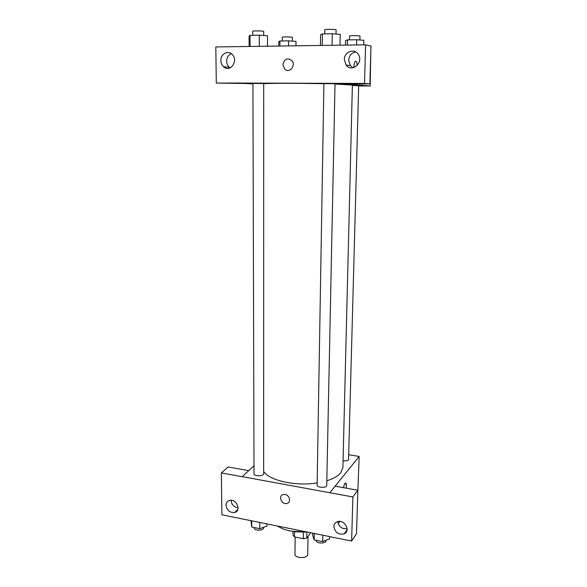 <?xml version="1.0" encoding="UTF-8"?>
<svg xmlns="http://www.w3.org/2000/svg" width="587" height="587" viewBox="0 0 587 587"><rect width="100%" height="100%" fill="white"/><g stroke="black" fill="none" stroke-linecap="round" stroke-linejoin="round"><path stroke-width="0.88" d="M295.136 537.039L294.96 554.253C294.586 558.508 308.021 558.67 307.749 554.407L308.006 536.408M310.163 532.702L310.149 533.649L306.766 538L303.325 538.727L294.476 536.907L293.008 535.183L293.045 531.536M294.527 531.749L294.476 536.907M303.398 532.548L303.325 538.727M306.847 532.233L306.766 538M307.405 532.145L294.828 531.785M307.067 532.071L290.653 531.103C285.385 530.01 281.092 528.359 277.768 526.15M328.977 536.445L221.893 514.792L221.35 472.887L242.211 476.703L254.002 465.755M348.883 454.756L359.156 456.451L357.63 497.086M339.932 521.403L338.222 523.751M343.534 487.68C343.938 485.324 344.51 483.798 345.244 483.101C346.007 482.69 346.381 483.6 346.381 485.823L346.139 488.149L346.374 485.823L345.64 482.969M328.94 536.496L351.635 541.031L356.544 533.678L357.835 490.248L335.155 486.175L329.857 492.735L242.211 476.644M359.156 456.451L329.857 492.669M345.868 532.614L345.134 532.563M337.782 521.572C338.853 526.81 341.979 529.195 347.152 528.733M333.871 526.583C335.074 532.585 338.538 534.999 344.246 533.832C351.356 530.831 343.945 518.519 337.019 521.828C335.045 522.746 333.996 524.33 333.871 526.583M357.835 490.248L352.875 496.94L329.857 492.735M351.635 541.031L352.875 496.94M221.35 472.887L228.167 466.966L248.697 470.649M236.928 511.072L236.282 510.903M231.065 500.469C231.63 504.71 233.964 507.146 238.08 507.777M226.032 505.29C226.978 510.441 229.862 512.847 234.675 512.502C241.675 510.881 236.436 498.37 229.59 500.388C227.301 501.085 226.112 502.714 226.032 505.29M285.099 494.481C289.736 495.12 291.321 502.391 287.058 503.411C281.833 505.209 277.732 495.773 283.205 494.533L285.099 494.481C289.736 495.12 291.321 502.391 287.065 503.411C281.841 505.209 277.732 495.773 283.205 494.533M326.717 486.007L335.023 83.721L323.907 83.596L317.127 485.067C316.819 487.401 325.154 488.23 326.717 486.007M263.225 474.567L263.644 473.731L263.71 83.545L252.924 83.398L254.024 473.841C253.775 475.969 261.428 476.571 263.225 474.567M343.065 460.839C345.67 461.081 347.497 460.722 348.539 459.768L358.679 85.687L352.369 85.504M327.098 480.694C333.555 478.64 338.097 476.035 340.731 472.88L342.896 467.619L352.383 85.078L335.023 84.014M263.644 471.493C269.36 480.577 295.826 486.476 317.163 482.94M263.71 83.684C270.086 83.185 299.957 83.193 323.899 83.728M239.657 83.046L364.512 83.435L365.598 44.817L215.818 46.945L216.287 83.061L239.657 83.046L252.924 83.912M358.672 85.966L370.17 86.01L345.105 83.868M282.912 64.665C284.255 59.001 287.182 57.585 291.702 60.432C296.567 65.37 289.12 74.116 284.541 68.921L282.912 64.665L284.541 68.921C289.12 74.116 296.567 65.37 291.71 60.432C287.19 57.585 284.255 59.001 282.912 64.665M344.334 59.529C344.158 51.935 354.144 47.973 358.114 54.151C364.263 62.185 351.826 73.221 346.059 64.988L344.334 59.529M220.851 60.505C220.529 54.085 227.793 49.968 232.004 54.268C239.004 60.358 230.229 73.17 223.566 66.742C221.842 65.142 220.932 63.066 220.851 60.505M355.685 51.95C351.466 52.845 349.118 55.611 348.656 60.256L350.358 65.634L352.926 67.754M231.285 53.674C228.336 55.024 226.795 57.526 226.655 61.18C226.736 63.704 227.624 65.751 229.326 67.329L230.075 67.909M224.285 67.3L224.043 66.793M247.024 83.523L216.287 83.061M247.024 83.596L239.657 83.119M338.413 83.369L344.209 83.86L369.876 83.934L370.991 46.079L365.598 44.817M369.876 83.934L364.512 83.435M370.17 86.01L370.823 51.913M353.961 67.498C353.961 64.563 354.372 62.56 355.186 61.474C356.228 60.777 356.911 62.075 357.241 65.384C357.013 62.78 356.5 61.386 355.685 61.209M295.958 45.808L295.995 41.391L288.599 40.863L279.926 41.009L278.766 41.67L278.744 46.05M288.599 40.863L288.562 45.911M279.926 41.009L279.896 46.035M282.31 40.965L282.325 37.223C282.076 36.717 292.686 36.864 292.421 37.363L292.392 41.134M363.735 44.847L363.859 40.29L356.713 39.74L347.497 39.894L345.574 40.584L345.472 45.104M356.713 39.74L356.58 44.95M347.497 39.894L347.379 45.074M349.492 39.857L349.581 36.034C349.331 35.491 360.279 35.58 360 36.115L359.897 39.989M267.489 46.212L267.496 35.778L259.278 35.169L249.996 35.352L249.093 36.13L249.13 46.476M259.278 35.169L259.285 46.329M249.996 35.352L250.04 46.461M252.784 35.293L252.777 31.265C252.498 30.671 264.003 30.869 263.717 31.456L263.717 35.499M339.998 45.184L340.225 34.398L332.286 33.76L322.388 33.951L320.59 34.772L320.421 45.463M332.286 33.76L332.066 45.294M322.388 33.951L322.204 45.434M324.743 33.907L324.809 29.783C324.53 29.152 336.402 29.269 336.102 29.9L336.021 34.061M266.909 523.949L266.902 526.084L259.784 528.696L251.757 527.053L250.942 520.72M259.777 522.511L259.784 528.696M251.735 520.882L251.757 527.053M254.171 527.544L254.171 527.977C253.944 530.942 263.871 530.795 263.629 527.838L263.629 527.287M329.623 536.577L329.578 538.822L322.667 541.596L314.177 539.849L312.71 535.395L312.746 533.223M322.791 535.256L322.667 541.596M314.28 533.532L314.177 539.849M316.195 540.267L316.195 540.517C315.894 543.643 326.086 543.9 325.902 540.759L325.91 540.289M344.246 533.832L347.122 529.701M234.675 512.502L237.845 509.347M346.059 64.988L350.358 65.634M223.566 66.742L229.326 67.329"/></g></svg>

